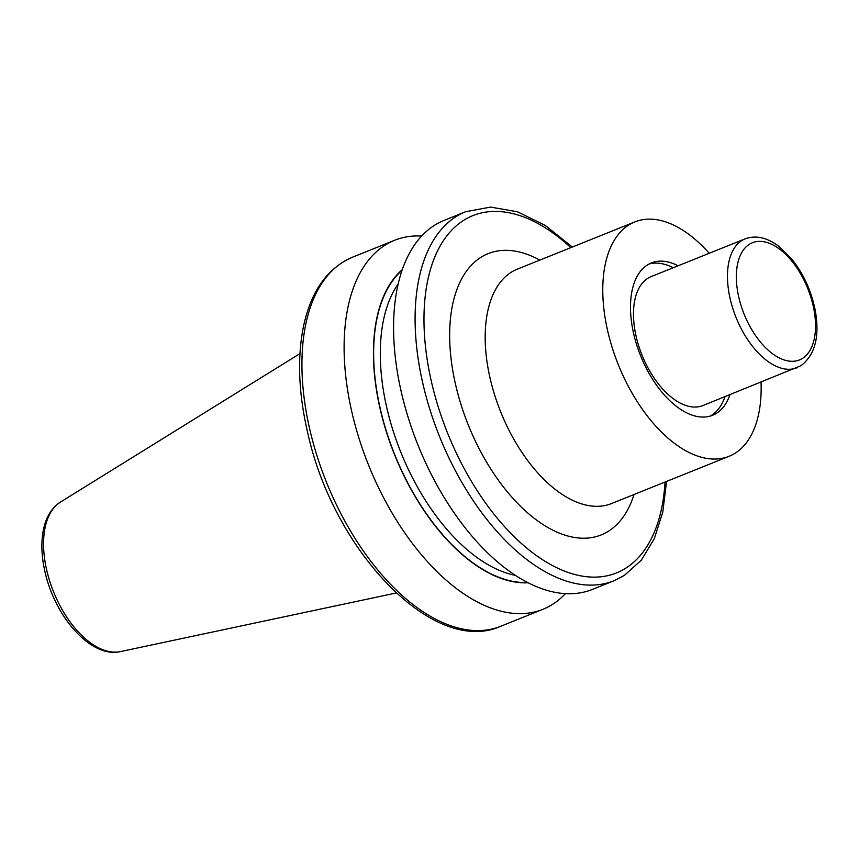 <?xml version="1.0" encoding="UTF-8"?>
<svg xmlns="http://www.w3.org/2000/svg" width="859" height="859" viewBox="0 0 859 859"><rect width="100%" height="100%" fill="white"/><g stroke="black" fill="none" stroke-linecap="round" stroke-linejoin="round"><path stroke-width="1.29" d="M421.651 236.042A198.858 108.019 68.1 0 0 394.625 240.273A198.858 108.019 68.1 0 0 368.565 465.073A198.858 108.019 68.1 0 0 542.952 609.299A198.858 108.019 68.1 0 0 552.541 604.392A198.858 108.019 68.1 0 0 565.394 593.655M402.291 269.662A171.628 93.223 68.1 0 0 394.539 454.626A171.628 93.223 68.1 0 0 528.145 582.778M572.362 247.027L545.186 225.402L517.548 211.808L490.564 207.083L465.61 211.743L444.092 220.387A198.858 108.019 68.1 0 0 418.032 445.187A198.858 108.019 68.1 0 0 592.42 589.414L613.938 580.77L624.235 575.487L641.362 560.122L654.3 538.7L662.761 512.147L666.573 481.416M709.223 253.276A126.316 68.613 68.1 0 0 634.855 221.901A126.316 68.613 68.1 0 0 618.308 364.688A126.316 68.613 68.1 0 0 729.066 456.301A126.316 68.613 68.1 0 0 735.154 453.187A126.316 68.613 68.1 0 0 761.042 382.191M678.105 265.785A82.099 44.593 68.1 0 0 651.347 262.929A82.099 44.593 68.1 0 0 640.589 355.733A82.099 44.593 68.1 0 0 712.583 415.284A82.099 44.593 68.1 0 0 716.535 413.254A82.099 44.593 68.1 0 0 729.925 394.7M710.071 416.143A82.099 44.593 68.1 0 0 711.617 415.23A82.099 44.593 68.1 0 0 725.007 396.675M673.188 267.761A82.099 44.593 68.1 0 0 648.942 264.046M745.107 238.856L651.133 276.619A69.472 37.732 68.1 0 0 642.027 355.154A69.472 37.732 68.1 0 0 702.952 405.545L800.985 365.687C815.127 354.821 819.873 336.406 815.245 310.443C811.411 291.051 803.616 273.946 791.848 259.128L778.608 246.157C766.937 237.438 755.77 235.001 745.107 238.856A69.472 37.732 68.1 0 0 736.002 317.379A69.472 37.732 68.1 0 0 796.927 367.77M120.475 651.594C91.215 658.499 55.287 617.331 45.151 572.566C41.715 557.953 40.985 544.52 42.95 532.269C45.237 518.364 51.046 508.313 60.398 502.118A80.907 43.949 68.1 0 0 53.505 591.701A80.907 43.949 68.1 0 0 120.475 651.594L396.171 593M500.776 626.254C433.967 656.62 333.507 551.199 307.694 432.764C298.61 393.68 297.16 358.471 303.345 327.129C310.797 291.545 327.161 268.244 352.448 257.228A198.858 108.019 68.1 0 0 326.388 482.028A198.858 108.019 68.1 0 0 500.776 626.254L542.952 609.299M402.087 270.241A171.306 93.051 68.1 0 0 394.7 454.561A171.306 93.051 68.1 0 0 527.598 582.499M398.222 283.857A166.571 90.474 68.1 0 0 400.777 452.124A166.571 90.474 68.1 0 0 515.379 575.358M465.61 211.743A198.858 108.019 68.1 0 0 439.55 436.544A198.858 108.019 68.1 0 0 613.938 580.77M570.827 247.639A192.545 104.583 68.1 0 0 428.007 364.613A192.545 104.583 68.1 0 0 625.781 568.175A192.545 104.583 68.1 0 0 665.038 482.039M539.817 260.105A151.571 82.335 68.1 0 0 456.934 390.222A151.571 82.335 68.1 0 0 608.526 531.173A151.571 82.335 68.1 0 0 634.028 494.505M634.855 221.901L517.268 269.168A126.316 68.613 68.1 0 0 500.711 411.955A126.316 68.613 68.1 0 0 611.479 503.567L729.066 456.301M802.531 358.375A63.158 34.306 68.1 0 0 788.047 256.755A63.158 34.306 68.1 0 0 737.237 288.882A63.158 34.306 68.1 0 0 802.531 358.375M60.398 502.118L299.952 353.618M352.448 257.228L394.625 240.273"/></g></svg>
